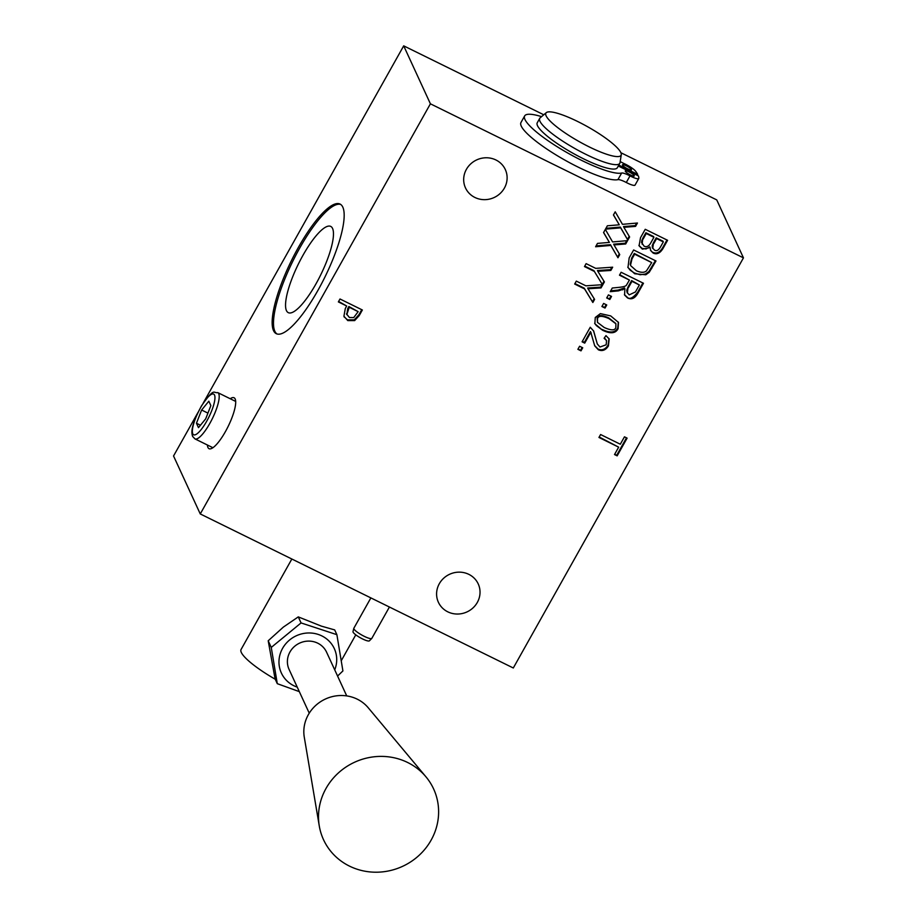 <?xml version="1.0" encoding="UTF-8"?>
<svg xmlns="http://www.w3.org/2000/svg" width="917" height="917" viewBox="0 0 917 917"><rect width="100%" height="100%" fill="white"/><g stroke="black" fill="none" stroke-linecap="round" stroke-linejoin="round"><path stroke-width="1.38" d="M389.416 607.031L371.843 638.335A10.316 2.04 -150.7 0 1 371.786 638.415A10.316 2.04 -150.7 0 1 361.848 635.068A10.316 2.04 -150.7 0 1 353.813 628.34A10.316 2.04 -150.7 0 1 353.847 628.237L370.869 597.907M371.786 638.415L369.391 640.834A9.422 1.868 -150.7 0 1 360.324 637.774A9.422 1.868 -150.7 0 1 352.988 631.63L353.813 628.34M200.261 513.944L430.405 103.816L743.458 257.86L513.302 667.989L200.261 513.944L173.542 455.978L198.038 412.341M743.458 257.86L716.739 199.895L620.889 152.726M543.77 114.774L403.698 45.85L203.242 403.056M430.405 103.816L403.698 45.85M230.201 398.735A28.381 7.325 116.2 0 1 234.076 397.76A28.381 7.325 116.2 0 1 228.127 426.462A28.381 7.325 116.2 0 1 209.019 448.688A28.381 7.325 116.2 0 1 207.941 447.473A28.381 7.325 116.2 0 1 207.414 445.02M273.518 330.613A72.225 18.661 116.2 0 1 294.804 253.998A72.225 18.661 116.2 0 1 340.058 204.067A72.225 18.661 116.2 0 1 324.905 277.106A72.225 18.661 116.2 0 1 276.269 333.685A72.225 18.661 116.2 0 1 273.518 330.613M468.828 574.351A21.928 20.736 -24.7 0 1 478.227 583.923A21.928 20.736 -24.7 0 1 472.931 607.971A21.928 20.736 -24.7 0 1 447.794 611.834A21.928 20.736 -24.7 0 1 438.395 602.274A21.928 20.736 -24.7 0 1 443.69 578.214A21.928 20.736 -24.7 0 1 468.828 574.351M495.914 159.971A21.928 20.736 -24.7 0 1 505.313 169.542A21.928 20.736 -24.7 0 1 500.017 193.602A21.928 20.736 -24.7 0 1 474.88 197.453A21.928 20.736 -24.7 0 1 465.481 187.893A21.928 20.736 -24.7 0 1 470.788 163.834A21.928 20.736 -24.7 0 1 495.914 159.971M340.7 204.445A72.225 18.661 -63.8 0 0 295.48 255.935A72.225 18.661 -63.8 0 0 274.859 331.278A72.225 18.661 -63.8 0 0 276.968 333.96M332.562 228.448A48.062 12.414 -63.8 0 0 330.728 226.407A48.062 12.414 -63.8 0 0 300.616 259.637A48.062 12.414 -63.8 0 0 286.448 310.611A48.062 12.414 -63.8 0 0 288.282 312.651A48.062 12.414 -63.8 0 0 318.394 279.433A48.062 12.414 -63.8 0 0 332.562 228.448M635.114 184.902A10.316 2.04 -150.7 0 1 635.057 185.085A10.316 2.04 -150.7 0 1 626.288 182.494A10.316 2.04 29.3 0 0 617.932 179.64A56.877 11.279 -150.7 0 1 559.897 157.243A56.877 11.279 -150.7 0 1 520.959 122.534L524.662 115.92A56.877 11.279 -150.7 0 1 541.569 116.642M338.362 301.911L340.001 298.988L362.364 309.992L359.258 315.528L354.627 320.606L347.807 320.606L343.921 316.239L345.308 308.502L346.695 306.014L338.362 301.911M344.242 317.087L343.921 316.239M653.133 253.058L650.623 250.501L650.13 247.636L642.37 249.137L639.069 245.79L640.524 237.698L645.236 229.296L667.599 240.3L662.957 248.564C660.045 253.287 656.767 254.788 653.133 253.058L650.462 250.112M649.202 272.338L645.797 274.779L634.702 273.759L627.973 267.546L629.165 257.929L633.636 249.963L655.999 260.967L649.202 272.338L648.858 271.57L645.442 274.011L640.169 274.756L634.358 272.991L630.174 270.194L627.801 267.156M610.229 291.675L612.281 288.03L618.574 287.399C623.4 286.941 626.036 286.15 626.506 285.038L629.417 280.075L619.479 275.192L621.118 272.269L643.482 283.273L637.991 293.05C635.057 298.357 631.561 299.974 627.492 297.899L624.569 295.022L624.89 288.695L618.459 290.861L610.229 291.675M609.816 299.492L606.699 297.956L608.429 294.884L611.547 296.42L609.816 299.492L606.962 297.498M605.025 308.055L601.907 306.519L603.627 303.435L606.745 304.971L605.025 308.055L602.16 306.049M602.641 330.28L594.858 323.724L595.271 317.488L600.371 313.614L610.699 315.907L618.517 322.475L618.081 328.722C615.605 333.501 610.458 334.029 602.641 330.28L596.382 325.592L594.686 323.346M606.183 344.781L606.55 340.585L604.108 338.27L605.965 335.622L609.175 338.969L608.407 345.961C605.633 350.225 602.274 351.498 598.342 349.79L594.732 345.869L590.789 332.321L584.725 343.13L582.089 341.823L590.261 327.254L593.689 331.106L597.299 343.967L599.982 347.027L606.183 344.781M590.445 331.553L591.224 333.146L590.445 331.553L584.381 342.362L582.352 341.365M581 350.856L577.882 349.32L579.613 346.248L582.731 347.784L581 350.856L578.146 348.861M637.453 223.014L635.573 226.384L623.869 227.324L629.612 236.987L627.836 240.151L620.694 227.84L605.472 229.147L607.363 225.788L619.284 224.814L613.439 214.968L615.215 211.804L622.471 224.333L637.453 223.014M627.572 240.621L625.692 243.979L613.989 244.931L619.732 254.594L617.955 257.757L610.814 245.435L595.603 246.753L597.483 243.395L609.404 242.42L603.558 232.563L605.335 229.399L612.59 241.939L627.572 240.621M585.906 285.829L602.458 284.694L594.376 271.443L584.484 266.572L586.123 263.637L595.706 268.36L612.671 267.191L610.837 270.446L597.815 271.283L604.406 281.92L601.036 287.915L588.003 288.763L594.594 299.389L592.852 302.495L584.565 288.912L574.672 284.041L576.312 281.118L585.906 285.829M617.164 455.852L614.516 454.557L618.666 447.164L598.95 437.455L600.601 434.532L620.316 444.229L624.466 436.824L627.102 438.131L617.164 455.852L614.78 454.098M626.494 437.833L616.809 455.096M618.666 447.164L599.214 436.996M594.376 271.443L602.458 284.694M594.021 270.675L584.737 266.102M592.852 302.495L584.209 288.156L574.936 283.582M584.565 288.912L584.209 288.156M594.182 298.736L592.497 301.739M588.003 288.763L587.659 287.995L600.681 287.159L601.036 287.915M603.994 281.255L602.286 284.304M602.045 284.717L600.681 287.159M597.815 271.283L597.46 270.515L610.493 269.678L610.837 270.446M611.857 267.248L610.493 269.678M609.404 242.42L603.615 232.482M610.814 245.435L610.458 244.679L596.073 245.916M617.955 257.757L610.458 244.679M619.33 253.917L617.611 256.989M613.989 244.931L613.645 244.163L625.337 243.211L625.692 243.979M626.758 240.69L625.337 243.211M619.284 224.814L613.484 214.876M620.694 227.84L620.339 227.072L605.942 228.322M627.836 240.151L620.339 227.072M629.211 236.322L627.48 239.394M623.869 227.324L623.514 226.568L635.217 225.616L635.573 226.384M636.639 223.095L635.217 225.616M582.112 347.486L580.644 350.099M584.725 343.13L584.381 342.362M593.505 330.728L597.299 343.967M608.98 338.591L608.063 345.205C605.277 349.457 601.919 350.73 597.999 349.022L594.56 345.48M606.55 340.585L604.395 337.869M618.322 322.096L617.737 327.954C615.25 332.745 610.103 333.261 602.286 329.512M615.731 323.437L608.785 317.935C601.93 314.852 598.056 314.818 597.162 317.832L597.471 322.371L604.2 327.484C611.054 330.578 614.94 330.613 615.834 327.575L615.903 323.804L609.14 318.703C602.286 315.608 598.411 315.574 597.517 318.6L597.471 322.371M606.137 304.673L604.67 307.287M610.94 296.122L609.473 298.736M642.874 282.963L637.647 292.282C632.879 298.163 629.371 299.779 627.136 297.131L624.408 294.632M624.89 288.695L624.534 287.938L618.104 290.093L610.699 290.827M622.792 289.898L622.448 289.142M629.417 280.075L619.743 274.722M628.111 286.838L626.769 290.173L627.022 292.282L629.177 294.884L635.458 291.95L639.367 284.981L631.618 280.579L628.111 286.838L627.366 293.05M639.367 284.981L631.973 281.336L628.454 287.606M631.973 281.336L631.618 280.579M655.391 260.669L648.858 271.57M645.797 274.779L645.442 274.011M651.712 262.594L634.289 253.424L631.653 258.135L630.185 264.302L630.827 265.804L636.444 270.779C641.121 272.808 644.491 272.796 646.542 270.767L651.712 262.594L634.644 254.192L631.996 258.892L630.541 265.059L630.185 264.302M634.644 254.192L634.289 253.424M666.991 239.99L662.613 247.796C659.69 252.53 656.423 254.02 652.778 252.29M650.13 247.636L649.775 246.868L646.015 248.965L642.015 248.369L638.908 245.412M653.546 242.592L652.239 245.504L652.388 247.682L654.406 250.02C656.583 251.499 658.738 250.272 660.848 246.318L663.312 241.916L662.968 241.16L656.217 237.835L653.546 242.592L652.744 248.438M642.806 238.248L641.464 242.271L644.078 246.134C646.668 247.475 648.995 246.226 651.07 242.386L653.924 237.297L653.58 236.54L645.889 232.758L642.806 238.248L642.106 244.197M653.924 237.297L646.244 233.514L643.161 239.016M663.312 241.916L656.572 238.603L653.901 243.349M646.244 233.514L645.889 232.758M656.572 238.603L656.217 237.835M361.757 309.682L358.902 314.76L354.271 319.85L347.451 319.85L344.081 316.697M346.695 306.014L338.625 301.452M346.466 313.866L349.423 317.511L353.721 317.591L358.146 311.654L349.228 307.264L346.809 314.623L347.761 308.502L348.884 306.507L358.146 311.654M349.228 307.264L348.884 306.507M291.847 559.015L241.056 649.511A46.435 9.204 29.3 0 0 275.238 679.233M299.309 691.624L277.289 683.681L275.089 678.901L268.2 640.777L271.26 647.425L301.063 622.93L336.883 634.679L342.912 670.935L337.582 676.035M268.2 640.777L283.376 627.079L298.277 616.889L321.443 626.151L334.682 629.91L336.883 634.679M277.289 683.681L271.26 647.425M298.277 616.889L301.063 622.93M334.728 669.857A29.149 27.567 155.3 0 0 330.338 642.45A29.149 27.567 155.3 0 0 303.309 633.521A29.149 27.567 155.3 0 0 279.135 658.968A29.149 27.567 155.3 0 0 297.246 687.131M346.729 695.911L326.578 652.182A20.633 19.509 155.3 0 0 299.676 643.092A20.633 19.509 155.3 0 0 289.096 669.456L309.247 713.174M319.276 825.965L304.284 737.211A36.336 34.353 -24.7 0 1 325.443 699.018A36.336 34.353 -24.7 0 1 368.221 707.752L425.947 776.814A60.625 57.324 155.3 0 0 354.57 762.245A60.625 57.324 155.3 0 0 319.276 825.965A60.625 57.324 155.3 0 0 387.994 871.058A60.625 57.324 155.3 0 0 425.947 776.814M546.303 112.631L540.159 117.834A45.919 9.101 29.3 0 0 539.723 118.362L537.247 122.775A45.919 9.101 29.3 0 0 583.544 158.824A45.919 9.101 29.3 0 0 617.336 167.708L619.812 163.306A45.919 9.101 29.3 0 0 620.03 162.653L621.268 154.709A43.099 8.54 -150.7 0 1 589.344 146.961A43.099 8.54 -150.7 0 1 546.303 112.631A43.099 8.54 -150.7 0 1 587.659 126.764A43.099 8.54 -150.7 0 1 621.268 154.709M539.723 118.362A45.919 9.101 29.3 0 0 586.02 154.411A45.919 9.101 29.3 0 0 619.812 163.306M618.287 166.011L638.392 175.904A70.139 13.904 -150.7 0 1 638.817 178.288A10.316 2.04 -150.7 0 1 638.771 178.471A10.316 2.04 -150.7 0 1 630.002 175.881A10.316 2.04 29.3 0 0 621.646 173.026A56.877 11.279 -150.7 0 1 563.6 150.629A56.877 11.279 -150.7 0 1 524.662 115.92M620.201 161.541A10.316 2.04 29.3 0 0 624.408 163.73A10.316 2.04 -150.7 0 1 635.527 171.135A70.139 13.904 -150.7 0 1 637.693 174.379L618.803 165.083M637.177 175.296L637.693 174.379M629.062 171.903A5.158 1.02 -150.7 0 1 634.266 175.949A5.158 1.02 -150.7 0 1 629.268 174.322A5.158 1.02 -150.7 0 1 625.268 170.906A5.158 1.02 -150.7 0 1 629.062 171.903M626.254 165.794A5.158 1.02 -150.7 0 1 631.458 169.851A5.158 1.02 -150.7 0 1 626.46 168.212A5.158 1.02 -150.7 0 1 622.46 164.796A5.158 1.02 -150.7 0 1 626.254 165.794M198.485 427.643L196.456 423.241L201.625 410.014L208.835 401.199L210.864 405.601L205.695 418.828L198.485 427.643M201.625 410.014L207.918 413.108M200.468 425.213L196.456 423.241M595.362 336.975L595.007 336.207M598.342 349.79L597.999 349.022M608.407 345.961L608.063 345.205M618.081 328.722L617.737 327.954M597.517 318.6L597.162 317.832M609.14 318.703L608.785 317.935M637.991 293.05L637.647 292.282M627.492 297.899L627.136 297.131M618.459 290.861L618.104 290.093M651.735 268.566L651.379 267.798M634.702 273.759L634.358 272.991M631.996 258.892L631.653 258.135M662.957 248.564L662.613 247.796M642.37 249.137L642.015 248.369M642.141 241.045L641.797 240.277M652.583 246.272L652.239 245.504M347.807 320.606L347.451 319.85M354.627 320.606L354.271 319.85M359.258 315.528L358.902 314.76M348.105 309.27L347.761 308.502M617.932 179.64L621.646 173.026M626.288 182.494L630.002 175.881M217.73 392.591C213.26 393.565 214.922 386.607 201.476 405.899C191.045 425.522 191.149 432.125 192.639 436.435L194.954 438.888A25.791 6.66 -63.8 0 0 212.32 418.679A25.791 6.66 -63.8 0 0 217.73 392.591L235.68 401.428M192.776 433.821A22.696 5.869 116.2 0 1 206.428 398.906A22.696 5.869 116.2 0 1 211.781 410.529A22.696 5.869 116.2 0 1 192.776 433.821M341.399 660.481L355.785 634.839M635.057 185.085L638.771 178.471M194.954 438.888L212.893 447.714"/></g></svg>
